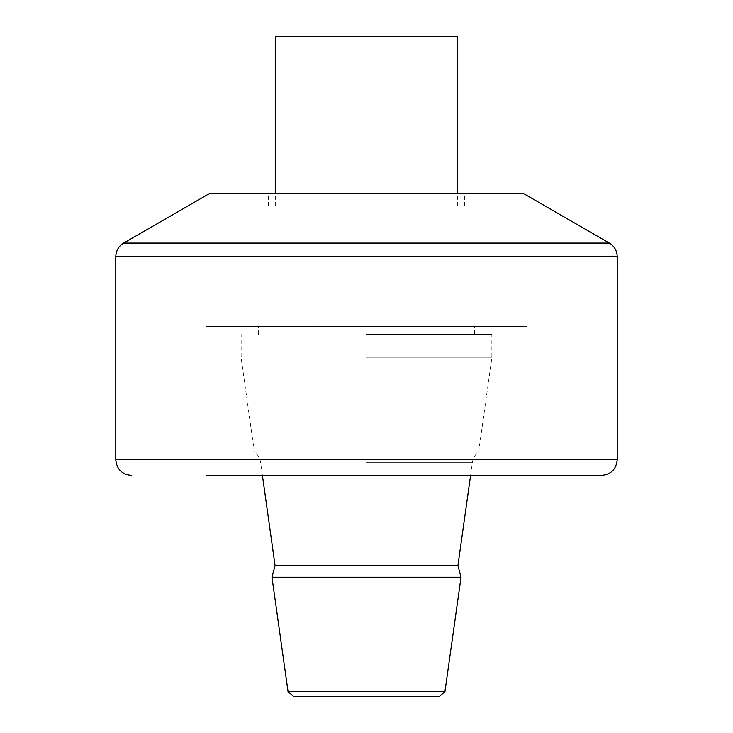 <?xml version="1.0" encoding="UTF-8"?>
<svg xmlns="http://www.w3.org/2000/svg" width="733" height="733" viewBox="0 0 733 733"><rect width="100%" height="100%" fill="white"/><g stroke="black" fill="none" stroke-linecap="round" stroke-linejoin="round"><path stroke-width="0.55" stroke-dasharray="3.67 2.75" d="M205.881 475.405L527.119 475.405L205.881 475.405L205.881 326.542L527.119 326.542L205.881 326.542M366.5 326.542L474.618 326.542L366.5 326.542M366.5 334.376L491.861 334.376L366.5 334.376M366.5 357.878L491.861 357.878L366.5 357.878M366.5 451.904L478.649 451.904L366.5 451.904M461.03 577.256L271.97 577.256M444.949 691.659L288.051 691.659M439.553 696.35L293.447 696.35M457.383 36.65L275.617 36.65M366.5 205.881L464.438 205.881L366.5 205.881M366.5 193.347L464.438 193.347L366.5 193.347M523.197 193.347L209.803 193.347M617.213 256.678L115.787 256.678M609.38 243.109L123.62 243.109M617.213 459.738L115.787 459.738M366.5 462.331L472.437 462.331L366.5 462.331M457.933 565.528L275.067 565.528M527.119 475.405L527.119 326.542M474.618 334.376L474.618 326.542M258.382 334.376L258.382 326.542M470.595 475.405L472.437 462.331C473.106 458.015 475.176 454.542 478.649 451.904L491.861 357.878L491.861 334.376M262.405 475.405L260.563 462.331C259.894 458.015 257.824 454.542 254.351 451.904L241.139 357.878L241.139 334.376M457.383 205.881L457.383 193.347M275.617 205.881L275.617 193.347M464.438 205.881L464.438 193.347M268.562 205.881L268.562 193.347"/><path stroke-width="1.1" d="M366.5 475.405L601.546 475.405L366.5 475.405M288.051 691.659L444.949 691.659L439.553 696.35L293.447 696.35L288.051 691.659L271.97 577.256L461.03 577.256L457.933 565.528L470.595 475.405M275.617 193.347L275.617 36.65L457.383 36.65L457.383 193.347M123.62 243.109L209.803 193.347L523.197 193.347L609.38 243.109L123.62 243.109C118.59 246.233 115.979 250.759 115.787 256.678L617.213 256.678C617.021 250.759 614.41 246.233 609.38 243.109M115.787 256.678L115.787 459.738L617.213 459.738L617.213 256.678M271.97 577.256L275.067 565.528L457.933 565.528M617.213 459.738C616.288 469.257 611.065 474.48 601.546 475.405M115.787 459.738C116.712 469.257 121.935 474.48 131.454 475.405M275.067 565.528L262.405 475.405M444.949 691.659L461.03 577.256"/></g></svg>
